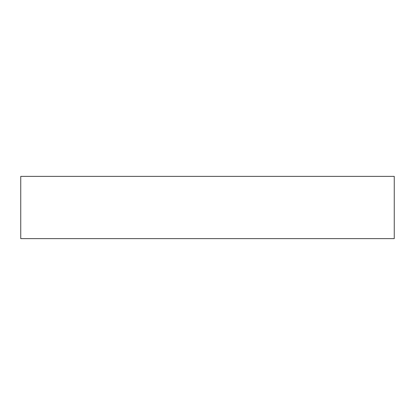 <?xml version="1.0" encoding="UTF-8"?>
<svg xmlns="http://www.w3.org/2000/svg" width="415" height="415" viewBox="0 0 415 415"><rect width="100%" height="100%" fill="white"/><g stroke="black" fill="none" stroke-linecap="round" stroke-linejoin="round"><path stroke-width="0.62" d="M394.25 176.375L394.25 238.625L394.25 176.375L20.75 176.375L20.75 238.625L20.75 176.375L394.25 176.375M20.75 238.625L394.25 238.625L20.75 238.625"/></g></svg>
